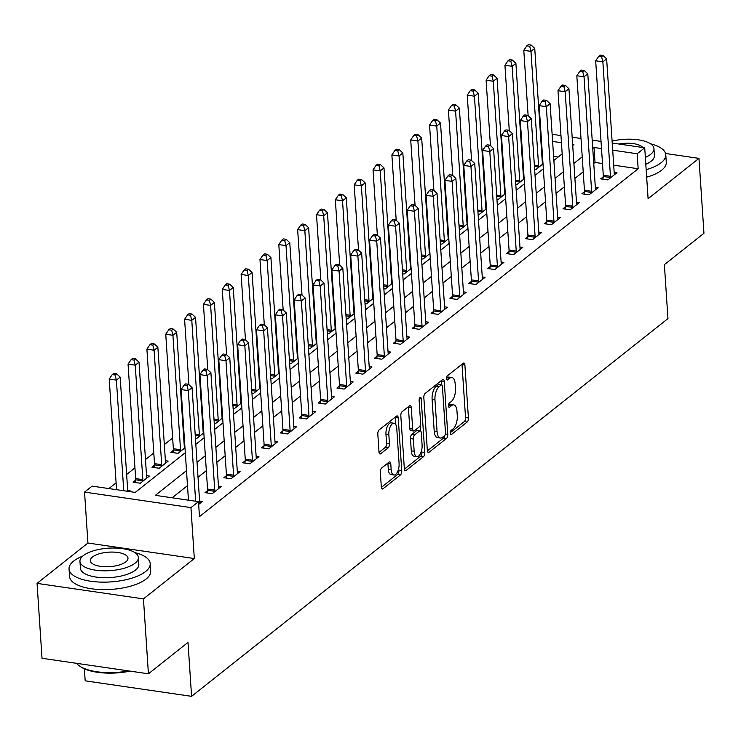 <?xml version="1.0" encoding="UTF-8"?>
<svg xmlns="http://www.w3.org/2000/svg" width="741" height="741" viewBox="0 0 741 741"><rect width="100%" height="100%" fill="white"/><g stroke="black" fill="none" stroke-linecap="round" stroke-linejoin="round"><path stroke-width="1.11" d="M450.232 433.3A2.232 1 98.3 0 0 450.945 434.689A2.232 1 98.3 0 0 451.408 434.532L467.126 422.064A3.196 1.436 98.3 0 0 468.414 417.952L464.894 365.017A3.196 1.436 98.3 0 0 463.875 363.034A3.196 1.436 98.3 0 0 463.227 363.247L447.499 375.715A2.232 1 98.3 0 0 446.601 378.595A2.232 1 98.3 0 0 447.314 379.985A2.232 1 98.3 0 0 447.777 379.837L449.806 378.216A10.217 4.594 98.3 0 1 451.908 377.521A10.217 4.594 98.3 0 1 455.169 383.875L455.465 388.284A10.217 4.594 98.3 0 1 451.352 401.455L449.315 403.067A2.232 1 98.3 0 0 448.416 405.948A2.232 1 98.3 0 0 449.129 407.337A2.232 1 98.3 0 0 449.592 407.189L451.621 405.568A10.217 4.594 98.3 0 1 453.724 404.873A10.217 4.594 98.3 0 1 456.984 411.227L457.28 415.636A10.217 4.594 98.3 0 1 453.168 428.807L451.13 430.419A2.232 1 98.3 0 0 450.232 433.3M381.634 468.043A3.196 1.436 98.3 0 0 380.346 472.156L381.328 487.013A3.196 1.436 98.3 0 0 382.347 488.995A3.196 1.436 98.3 0 0 383.004 488.773L400.464 474.935A3.196 1.436 98.3 0 0 401.752 470.813L398.232 417.878A3.196 1.436 98.3 0 0 397.213 415.896A3.196 1.436 98.3 0 0 396.565 416.109L379.096 429.956A3.196 1.436 98.3 0 0 377.817 434.069L379.003 452.01A3.196 1.436 98.3 0 0 380.022 454.001A3.196 1.436 98.3 0 0 380.679 453.779L388.154 447.851A3.196 1.436 98.3 0 0 389.442 443.739L388.849 434.847A8.54 3.835 98.3 0 1 394.036 423.25A8.54 3.835 98.3 0 1 396.768 428.567L399.075 463.412A8.54 3.835 98.3 0 1 393.888 475.009A8.54 3.835 98.3 0 1 391.165 469.692L390.776 463.885A3.196 1.436 98.3 0 0 389.757 461.902A3.196 1.436 98.3 0 0 389.099 462.115L381.634 468.043M148.432 673.801L42.024 658.286L37.05 583.38L143.448 598.895L148.432 673.801L188.001 642.419L191.586 696.345L667.956 318.593L664.381 264.657L703.95 233.276L698.976 158.37L648.097 198.718L644.716 147.783L637.177 153.757L638.168 168.744L199.477 516.616L198.486 501.638L190.946 507.613L84.548 492.098L92.088 486.124L135.223 492.413L185.296 452.695M143.448 598.895L194.327 558.547L190.946 507.613M427.353 450.519A3.196 1.436 98.3 0 0 428.372 452.501A3.196 1.436 98.3 0 0 429.03 452.288L446.49 438.44A3.196 1.436 98.3 0 0 447.768 434.319L444.257 381.383A3.196 1.436 98.3 0 0 443.238 379.401A3.196 1.436 98.3 0 0 442.581 379.614L425.121 393.462A3.196 1.436 98.3 0 0 423.833 397.574L427.353 450.519M423.481 456.688L406.012 470.526A3.196 1.436 98.3 0 1 405.364 470.748A3.196 1.436 98.3 0 1 404.345 468.766L400.825 415.821A3.196 1.436 98.3 0 1 402.113 411.709L409.578 405.781A3.196 1.436 98.3 0 1 410.236 405.568A3.196 1.436 98.3 0 1 411.255 407.55L412.681 429.02A3.196 1.436 98.3 0 0 413.7 431.012A3.196 1.436 98.3 0 0 414.358 430.79L419.313 426.862A3.196 1.436 98.3 0 0 420.601 422.74L419.119 400.39A2.232 1 98.3 0 1 420.471 397.361A2.232 1 98.3 0 1 421.184 398.751L424.76 452.566A3.196 1.436 98.3 0 1 423.481 456.688L420.601 456.261L404.382 469.127M698.976 158.37L665.557 153.498M638.168 168.744L613.696 165.169M602.498 163.539L595.032 162.455L593.745 163.474M583.213 171.829L574.905 178.414M564.364 186.769L556.056 193.364M545.524 201.709L537.216 208.304M526.684 216.659L518.367 223.245M507.835 231.6L499.527 238.185M488.995 246.54L480.677 253.135M470.146 261.48L461.838 268.075M451.306 276.43L442.988 283.016M432.457 291.37L424.148 297.965M413.617 306.311L405.308 312.906M394.768 321.261L386.459 327.846M375.928 336.201L367.619 342.787M357.088 351.141L348.77 357.736M338.239 366.082L329.93 372.677M319.399 381.031L311.081 387.617M300.55 395.972L292.241 402.567M281.71 410.912L273.392 417.507M262.86 425.862L254.552 432.448M244.021 440.802L235.712 447.388M225.171 455.743L216.863 462.338M206.331 470.683L198.023 477.278M187.492 485.633L172.144 497.795M603.193 176.904L600.738 178.85L607.926 179.896L616.975 172.727L614.169 172.32M584.343 191.854L581.898 193.79L589.086 194.846L598.126 187.668L595.329 187.26M565.503 206.795L563.049 208.74L570.237 209.786L579.286 202.617L576.479 202.2M546.654 221.735L544.209 223.68L551.397 224.727L560.437 217.558L557.64 217.15M527.814 236.675L525.36 238.621L532.547 239.676L541.597 232.498L538.79 232.09M508.974 251.625L506.52 253.57L513.708 254.617L522.757 247.438L519.95 247.031M490.125 266.565L487.671 268.511L494.868 269.557L503.908 262.388L501.101 261.981M471.285 281.506L468.831 283.451L476.018 284.498L485.068 277.329L482.261 276.921M452.436 296.456L449.982 298.391L457.178 299.447L466.219 292.269L463.412 291.861M433.596 311.396L431.142 313.341L438.329 314.388L447.379 307.219L444.572 306.802M414.747 326.336L412.302 328.282L419.489 329.328L428.53 322.159L425.732 321.751M395.907 341.277L393.452 343.222L400.64 344.269L409.69 337.099L406.883 336.692M377.058 356.226L374.613 358.172L381.8 359.218L390.84 352.04L388.043 351.632M358.218 371.167L355.763 373.112L362.951 374.159L372.001 366.99L369.194 366.582M339.378 386.107L336.923 388.052L344.111 389.099L353.161 381.93L350.354 381.522M320.529 401.048L318.074 402.993L325.271 404.049L334.311 396.87L331.505 396.463M301.689 415.997L299.234 417.943L306.422 418.989L315.471 411.82L312.665 411.403M282.84 430.938L280.385 432.883L287.582 433.93L296.622 426.76L293.816 426.353M264 445.878L261.545 447.823L268.733 448.87L277.782 441.701L274.976 441.293M245.151 460.828L242.705 462.773L249.893 463.82L258.933 456.641L256.136 456.234M226.311 475.768L223.856 477.713L231.044 478.76L240.093 471.591L237.287 471.183M207.461 490.709L205.016 492.654L212.204 493.701L221.244 486.531L218.447 486.124M199.598 501.064L202.404 501.472L198.671 504.436M522.933 160.232L522.359 160.686M504.093 175.172L503.519 175.626M485.244 190.122L484.67 190.567M466.404 205.062L465.83 205.516M447.555 220.003L446.99 220.457M428.715 234.943L428.141 235.397M409.866 249.893L409.301 250.347M391.026 264.833L390.451 265.287M372.177 279.774L371.611 280.228M353.337 294.723L352.762 295.168M334.487 309.664L333.922 310.118M315.647 324.604L315.073 325.058M296.808 339.545L296.233 339.999M277.958 354.494L277.393 354.948M259.118 369.435L258.544 369.889M240.269 384.375L239.704 384.829M221.429 399.325L220.855 399.77M202.58 414.265L202.015 414.719M183.74 429.206L183.166 429.66M172.634 438.014L164.326 444.6M153.795 452.955L145.477 459.55M134.945 467.895L126.637 474.49M116.105 482.845L108.881 488.569M558.103 157.064L553.601 156.407M542.403 154.776L541.801 154.693M542.273 161.834L542.884 161.927M534.613 169.207L536.03 169.42L543.014 163.881M523.433 176.775L524.035 176.867M515.773 184.157L517.19 184.361L524.165 178.831M504.584 191.724L505.195 191.808M496.924 199.097L498.35 199.301L505.325 193.772M485.744 206.665L486.346 206.748M478.084 214.038L479.501 214.242L486.476 208.712M466.895 221.605L467.506 221.698M459.244 228.978L460.661 229.191L467.636 223.652M448.055 236.546L448.657 236.638M440.395 243.928L441.812 244.132L448.796 238.602M429.215 251.495L429.817 251.579M421.555 258.868L422.972 259.072L429.947 253.542M410.366 266.436L410.977 266.528M402.706 273.809L404.123 274.022L411.107 268.483M391.526 281.376L392.128 281.469M383.866 288.758L385.283 288.962L392.258 283.423M372.677 296.326L373.288 296.409M365.017 303.699L366.434 303.903L373.418 298.373M353.837 311.266L354.439 311.35M346.177 318.639L347.594 318.843L354.569 313.313M334.988 326.207L335.599 326.299M327.327 333.58L328.754 333.793L335.729 328.254M316.148 341.147L316.75 341.24M308.488 348.529L309.905 348.733L316.879 343.203M297.298 356.097L297.91 356.18M289.648 363.47L291.065 363.674L298.039 358.144M278.459 371.037L279.061 371.13M270.798 378.41L272.216 378.623L279.19 373.084M259.619 385.978L260.221 386.07M251.959 393.351L253.376 393.564L260.35 388.025M240.769 400.927L241.381 401.011M233.109 408.3L234.526 408.504L241.51 402.974M221.929 415.868L222.532 415.951M214.269 423.241L215.687 423.444L222.661 417.915M203.08 430.808L203.692 430.901M195.42 438.181L196.837 438.394L203.821 432.855M173.264 450.343L170.81 452.288L177.997 453.335L184.972 447.805M184.24 445.749L184.842 445.841M154.415 465.283L151.961 467.228L159.158 468.275L168.198 461.106L165.391 460.698M135.575 480.224L133.121 482.169L140.308 483.225L149.358 476.046L146.551 475.639M127.702 490.579L130.509 490.987L129.731 491.607M84.381 668.827L85.178 680.831L191.586 696.345M194.327 558.547L87.929 543.033L37.05 583.38M87.929 543.033L84.548 492.098M186.491 470.646L155.351 495.349L198.486 501.638M601.507 148.561L594.041 147.468L592.754 148.496M582.213 156.842L573.904 163.437M563.373 171.792L555.065 178.377M544.533 186.732L536.215 193.327M525.684 201.672L517.375 208.267M506.844 216.613L498.526 223.208M487.995 231.562L479.686 238.148M469.155 246.503L460.837 253.098M450.306 261.443L441.997 268.038M431.466 276.393L423.157 282.979M412.617 291.333L404.308 297.928M393.777 306.274L385.468 312.869M374.937 321.214L366.619 327.809M356.088 336.164L347.779 342.75M337.248 351.104L328.93 357.699M318.398 366.045L310.09 372.64M299.559 380.994L291.241 387.58M280.709 395.935L272.401 402.52M261.869 410.875L253.561 417.47M243.02 425.816L234.712 432.411M224.18 440.765L215.872 447.351M205.34 455.706L197.023 462.301M637.177 153.757L612.696 150.191M540.328 132.565L540.939 132.648M552.128 134.288L560.965 135.575M572.163 137.205L581 138.493M592.198 140.123L601.025 141.411M612.223 143.05L644.716 147.783M572.71 145.486L573.904 144.532L572.636 144.347M561.446 142.717L552.61 141.429M541.412 139.799L540.81 139.706M195.828 444.341L204.145 437.755M214.677 429.4L222.985 422.815M233.517 414.46L241.835 407.865M252.366 399.519L260.675 392.925M271.206 384.57L279.524 377.984M290.055 369.629L298.364 363.034M308.895 354.689L317.204 348.094M327.744 339.739L336.053 333.154M346.584 324.799L354.893 318.213M365.424 309.858L373.742 303.264M384.273 294.918L392.582 288.323M403.113 279.968L411.431 273.383M421.962 265.028L430.271 258.433M440.802 250.088L449.12 243.493M459.652 235.138L467.96 228.552M478.491 220.197L486.8 213.612M497.341 205.257L505.649 198.662M516.181 190.317L524.489 183.722M535.021 175.367L543.338 168.781M553.87 160.427L562.178 153.832M595.032 162.455L594.041 147.468M453.724 404.873L450.852 404.456A10.217 4.594 98.3 0 0 448.75 405.151L451.621 405.568M451.908 377.521L449.027 377.104A10.217 4.594 98.3 0 0 446.934 377.799L449.806 378.216M450.232 432.763L464.255 421.648A3.196 1.436 98.3 0 0 465.533 417.535L462.023 364.6A3.196 1.436 98.3 0 0 461.986 364.229M441.636 384.866L441.377 380.967A3.196 1.436 98.3 0 0 441.34 380.596M427.39 450.88L443.609 438.014A3.196 1.436 98.3 0 0 444.822 435.365M444.581 435.606A2.232 1 98.3 0 0 445.489 432.735L442.396 386.265A2.232 1 98.3 0 0 441.682 384.875A2.232 1 98.3 0 0 441.228 385.024L439.08 386.728A10.217 4.594 98.3 0 0 434.967 399.89L437.079 431.66A10.217 4.594 98.3 0 0 440.339 438.014A10.217 4.594 98.3 0 0 442.442 437.31L444.581 435.606M441.682 384.875L438.811 384.449A2.232 1 98.3 0 0 438.348 384.607L441.228 385.024M440.339 438.014L437.468 437.588A10.217 4.594 98.3 0 1 434.207 431.234L432.096 399.473A10.217 4.594 98.3 0 1 436.208 386.311L438.348 384.607M413.7 431.012L410.829 430.586A3.196 1.436 98.3 0 1 409.81 428.604L408.384 407.133A3.196 1.436 98.3 0 0 408.347 406.763M420.128 425.658L420.471 430.836M421.731 449.796L421.888 452.149L424.76 452.566M414.163 451.297A8.54 3.835 98.3 0 0 416.887 456.613A8.54 3.835 98.3 0 0 422.083 445.026L421.268 432.744A3.196 1.436 98.3 0 0 420.249 430.753A3.196 1.436 98.3 0 0 419.591 430.975L414.636 434.902A3.196 1.436 98.3 0 0 413.348 439.024L414.163 451.297L411.283 450.88A8.54 3.835 98.3 0 0 414.015 456.197L416.887 456.613M420.249 430.753L417.368 430.336A3.196 1.436 98.3 0 0 416.711 430.558L419.591 430.975M411.283 450.88L410.468 438.598A3.196 1.436 98.3 0 1 411.755 434.485L416.711 430.558M420.601 456.261A3.196 1.436 98.3 0 0 421.888 452.149M393.888 475.009L391.016 474.583A8.54 3.835 98.3 0 1 388.284 469.275L387.904 463.468A3.196 1.436 98.3 0 0 387.867 463.097M394.036 423.25L391.165 422.833A8.54 3.835 98.3 0 0 385.968 434.421L388.849 434.847M379.04 452.38L385.283 447.434A3.196 1.436 98.3 0 0 386.561 443.322L385.968 434.421M395.851 424.797L395.361 417.461A3.196 1.436 98.3 0 0 395.324 417.09M381.365 487.374L397.593 474.509A3.196 1.436 98.3 0 0 398.88 470.396L398.732 468.192M542.625 164.187L542.523 163.872A3.251 1.463 -81.7 0 1 542.338 162.835L534.743 48.387L530.973 51.37L523.785 50.323L528.129 115.716M529.685 46.266L531.195 45.071L528.314 44.655L526.814 45.849L529.685 46.266L530.973 51.37L538.577 165.827A3.251 1.463 -81.7 0 1 538.54 167.031L538.485 167.475M531.195 45.071L534.743 48.387M523.785 50.323L526.814 45.849M610.38 177.951L610.436 177.516A3.251 1.463 98.3 0 0 610.464 176.312L602.868 61.855L606.629 58.863L614.233 173.32A3.251 1.463 98.3 0 0 614.419 174.357L614.521 174.672M602.924 179.174L603.239 176.469A3.251 1.463 98.3 0 0 603.276 175.265L595.671 60.808L602.868 61.855L601.581 56.751L603.091 55.556L600.21 55.13L598.7 56.325L601.581 56.751M598.7 56.325L595.671 60.808M606.629 58.863L603.091 55.556M523.785 179.127L523.683 178.813A3.251 1.463 -81.7 0 1 523.498 177.784L515.893 63.328L512.124 66.31L504.936 65.264L509.28 130.657M510.845 61.207L512.346 60.012L509.475 59.595L507.965 60.79L510.845 61.207L512.124 66.31L519.728 180.767A3.251 1.463 -81.7 0 1 519.691 181.971L519.645 182.416M512.346 60.012L515.893 63.328M504.936 65.264L507.965 60.79M504.936 194.077L504.834 193.753A3.251 1.463 -81.7 0 1 504.658 192.725L497.054 78.268L493.284 81.26L486.096 80.213L490.44 145.597M491.996 76.156L493.506 74.952L490.625 74.535L489.125 75.73L491.996 76.156L493.284 81.26L500.888 195.717A3.251 1.463 -81.7 0 1 500.851 196.921L500.796 197.356M493.506 74.952L497.054 78.268M486.096 80.213L489.125 75.73M486.096 209.018L485.994 208.703A3.251 1.463 -81.7 0 1 485.809 207.665L478.204 93.209L474.435 96.2L467.247 95.154L471.591 160.538M473.156 91.097L474.657 89.902L471.785 89.476L470.276 90.68L473.156 91.097L474.435 96.2L482.039 210.657A3.251 1.463 -81.7 0 1 482.002 211.861L481.956 212.296M474.657 89.902L478.204 93.209M467.247 95.154L470.276 90.68M591.54 192.901L591.587 192.456A3.251 1.463 98.3 0 0 591.624 191.252L584.019 76.795L587.789 73.813L595.394 188.26A3.251 1.463 98.3 0 0 595.579 189.298L595.681 189.613M584.084 194.114L584.399 191.41A3.251 1.463 98.3 0 0 584.436 190.205L576.831 75.749L584.019 76.795L582.732 71.692L584.241 70.497L581.37 70.08L579.86 71.275L582.732 71.692M579.86 71.275L576.831 75.749M587.789 73.813L584.241 70.497M572.691 207.841L572.747 207.397A3.251 1.463 98.3 0 0 572.774 206.193L565.179 91.745L568.949 88.753L576.544 203.21A3.251 1.463 98.3 0 0 576.73 204.238L576.831 204.562M565.235 209.055L565.55 206.35A3.251 1.463 98.3 0 0 565.587 205.146L557.982 90.689L565.179 91.745L563.892 86.632L565.402 85.437L562.521 85.02L561.011 86.215L563.892 86.632M561.011 86.215L557.982 90.689M568.949 88.753L565.402 85.437M553.851 222.782L553.898 222.346A3.251 1.463 98.3 0 0 553.935 221.142L546.33 106.685L550.1 103.694L557.704 218.15A3.251 1.463 98.3 0 0 557.89 219.179L557.992 219.503M546.395 223.995L546.71 221.3A3.251 1.463 98.3 0 0 546.747 220.086L539.142 105.639L546.33 106.685L545.052 101.582L546.552 100.387L543.681 99.961L542.171 101.156L545.052 101.582M542.171 101.156L539.142 105.639M550.1 103.694L546.552 100.387M467.247 223.958L467.145 223.643A3.251 1.463 -81.7 0 1 466.969 222.606L459.364 108.158L455.595 111.141L448.407 110.094L452.751 175.487M454.307 106.037L455.817 104.842L452.946 104.425L451.436 105.62L454.307 106.037L455.595 111.141L463.199 225.597A3.251 1.463 -81.7 0 1 463.162 226.802L463.106 227.246M455.817 104.842L459.364 108.158M448.407 110.094L451.436 105.62M535.002 237.731L535.058 237.287A3.251 1.463 98.3 0 0 535.095 236.083L527.49 121.626L531.26 118.634L538.855 233.091A3.251 1.463 98.3 0 0 539.04 234.128L539.142 234.443M527.546 238.945L527.87 236.24A3.251 1.463 98.3 0 0 527.898 235.036L520.302 120.579L527.49 121.626L526.203 116.522L527.712 115.327L524.832 114.911L523.331 116.105L526.203 116.522M523.331 116.105L520.302 120.579M531.26 118.634L527.712 115.327M646.171 169.698A40.662 15.635 -3.8 0 0 661.148 162.705A40.662 15.635 -3.8 0 0 665.779 154.767A40.662 15.635 -3.8 0 0 650.487 143.782M646.661 177.182A40.662 15.635 -3.8 0 0 661.648 170.198A40.662 15.635 -3.8 0 0 666.27 162.26L665.779 154.767M645.355 157.407A29.279 11.263 -3.8 0 0 650.626 154.35A29.279 11.263 -3.8 0 0 653.96 148.635L654.414 155.527A29.279 11.263 176.2 0 1 651.08 161.242A29.279 11.263 176.2 0 1 645.809 164.298M653.96 148.635A29.279 11.263 -3.8 0 0 612.094 141.123M642.817 147.505A18.868 7.253 -3.8 0 0 618.818 144.004M82.76 556.083A40.662 15.635 -3.8 0 0 73.683 561.067A40.662 15.635 -3.8 0 0 69.052 569.005A40.662 15.635 -3.8 0 0 100.433 582.093A40.662 15.635 -3.8 0 0 145.579 571.552A40.662 15.635 -3.8 0 0 150.201 563.614A40.662 15.635 -3.8 0 0 134.918 552.619M69.052 569.005L69.552 576.489A40.662 15.635 -3.8 0 0 100.924 589.577A40.662 15.635 -3.8 0 0 146.07 579.036A40.662 15.635 -3.8 0 0 150.701 571.107L150.201 563.614M138.382 557.473L138.845 564.364A29.279 11.263 176.2 0 1 135.51 570.079A29.279 11.263 176.2 0 1 103.008 577.674A29.279 11.263 176.2 0 1 80.417 568.245L79.954 561.354A29.279 11.263 -3.8 0 0 102.545 570.783A29.279 11.263 -3.8 0 0 135.057 563.188A29.279 11.263 -3.8 0 0 138.382 557.473A29.279 11.263 -3.8 0 0 115.791 548.053A29.279 11.263 -3.8 0 0 83.288 555.639A29.279 11.263 -3.8 0 0 79.954 561.354M92.495 556.982A18.868 7.253 -3.8 0 0 90.346 560.668A18.868 7.253 -3.8 0 0 104.907 566.735A18.868 7.253 -3.8 0 0 125.85 561.845A18.868 7.253 -3.8 0 0 127.998 558.168A18.868 7.253 -3.8 0 0 113.438 552.091A18.868 7.253 -3.8 0 0 92.495 556.982M76.638 663.325A40.662 15.635 -3.8 0 0 79.185 665.742A40.662 15.635 -3.8 0 0 128.601 670.911M130.092 671.124A39.69 15.265 176.2 0 1 80.121 666.428L79.185 665.742M448.407 238.908L448.305 238.583A3.251 1.463 -81.7 0 1 448.12 237.555L440.515 123.099L436.755 126.09L429.558 125.034L433.902 190.428M435.467 120.978L436.977 119.783L434.096 119.366L432.587 120.561L435.467 120.978L436.755 126.09L444.35 240.538A3.251 1.463 -81.7 0 1 444.322 241.742L444.267 242.187M436.977 119.783L440.515 123.099M429.558 125.034L432.587 120.561M429.567 253.848L429.465 253.524A3.251 1.463 -81.7 0 1 429.28 252.496L421.675 138.039L417.905 141.031L410.718 139.984L415.062 205.368M416.618 135.927L418.128 134.732L415.256 134.306L413.747 135.501L416.618 135.927L417.905 141.031L425.51 255.488A3.251 1.463 -81.7 0 1 425.473 256.692L425.427 257.127M418.128 134.732L421.675 138.039M410.718 139.984L413.747 135.501M410.718 268.788L410.616 268.474A3.251 1.463 -81.7 0 1 410.431 267.436L402.835 152.989L399.066 155.971L391.878 154.925L396.213 220.318M397.778 150.868L399.288 149.673L396.407 149.256L394.897 150.451L397.778 150.868L399.066 155.971L406.661 270.428A3.251 1.463 -81.7 0 1 406.633 271.632L406.577 272.077M399.288 149.673L402.835 152.989M391.878 154.925L394.897 150.451M391.878 283.729L391.776 283.414A3.251 1.463 -81.7 0 1 391.591 282.386L383.986 167.929L380.216 170.912L373.029 169.865L377.373 235.258M378.938 165.808L380.439 164.613L377.567 164.196L376.058 165.391L378.938 165.808L380.216 170.912L387.821 285.368A3.251 1.463 -81.7 0 1 387.784 286.572L387.738 287.017M380.439 164.613L383.986 167.929M373.029 169.865L376.058 165.391M373.029 298.679L372.927 298.354A3.251 1.463 -81.7 0 1 372.742 297.326L365.146 182.87L361.376 185.861L354.189 184.815L358.533 250.199M360.089 180.748L361.599 179.554L358.718 179.137L357.218 180.332L360.089 180.748L361.376 185.861L368.981 300.318A3.251 1.463 -81.7 0 1 368.944 301.522L368.888 301.957M361.599 179.554L365.146 182.87M354.189 184.815L357.218 180.332M516.162 252.672L516.208 252.227A3.251 1.463 98.3 0 0 516.245 251.023L508.641 136.566L512.411 133.584L520.015 248.04A3.251 1.463 98.3 0 0 520.201 249.069L520.302 249.384M508.706 253.885L509.021 251.18A3.251 1.463 98.3 0 0 509.058 249.976L501.453 135.52L508.641 136.566L507.363 131.463L508.863 130.268L505.992 129.851L504.482 131.046L507.363 131.463M504.482 131.046L501.453 135.52M512.411 133.584L508.863 130.268M497.313 267.612L497.368 267.177A3.251 1.463 98.3 0 0 497.406 265.963L489.801 151.516L493.571 148.524L501.175 262.981A3.251 1.463 98.3 0 0 501.351 264.009L501.453 264.333M489.857 268.826L490.181 266.121A3.251 1.463 98.3 0 0 490.209 264.917L482.613 150.469L489.801 151.516L488.514 146.403L490.023 145.208L487.143 144.791L485.642 145.986L488.514 146.403M485.642 145.986L482.613 150.469M493.571 148.524L490.023 145.208M478.473 282.553L478.519 282.117A3.251 1.463 98.3 0 0 478.556 280.913L470.952 166.456L474.722 163.465L482.326 277.921A3.251 1.463 98.3 0 0 482.511 278.959L482.613 279.274M471.017 283.775L471.332 281.071A3.251 1.463 98.3 0 0 471.369 279.866L463.764 165.41L470.952 166.456L469.674 161.353L471.174 160.158L468.303 159.732L466.793 160.927L469.674 161.353M466.793 160.927L463.764 165.41M474.722 163.465L471.174 160.158M459.624 297.502L459.679 297.058A3.251 1.463 98.3 0 0 459.716 295.854L452.112 181.397L455.882 178.414L463.486 292.862A3.251 1.463 98.3 0 0 463.662 293.899L463.764 294.214M452.177 298.716L452.492 296.011A3.251 1.463 98.3 0 0 452.529 294.807L444.924 180.35L452.112 181.397L450.824 176.293L452.334 175.098L449.463 174.681L447.953 175.876L450.824 176.293M447.953 175.876L444.924 180.35M455.882 178.414L452.334 175.098M440.784 312.443L440.839 311.998A3.251 1.463 98.3 0 0 440.867 310.794L433.272 196.346L437.033 193.355L444.637 307.811A3.251 1.463 98.3 0 0 444.822 308.84L444.924 309.154M433.328 313.656L433.642 310.951A3.251 1.463 98.3 0 0 433.68 309.747L426.075 195.291L433.272 196.346L431.984 191.234L433.494 190.039L430.614 189.622L429.104 190.817L431.984 191.234M429.104 190.817L426.075 195.291M437.033 193.355L433.494 190.039M354.189 313.619L354.087 313.304A3.251 1.463 -81.7 0 1 353.902 312.267L346.297 197.81L342.527 200.802L335.34 199.755L339.684 265.139M341.249 195.698L342.75 194.503L339.878 194.077L338.368 195.281L341.249 195.698L342.527 200.802L350.132 315.258A3.251 1.463 -81.7 0 1 350.095 316.463L350.048 316.898M342.75 194.503L346.297 197.81M335.34 199.755L338.368 195.281M421.944 327.383L421.99 326.948A3.251 1.463 98.3 0 0 422.027 325.744L414.423 211.287L418.193 208.295L425.797 322.752A3.251 1.463 98.3 0 0 425.982 323.78L426.084 324.104M414.488 328.596L414.803 325.901A3.251 1.463 98.3 0 0 414.84 324.688L407.235 210.24L414.423 211.287L413.135 206.183L414.645 204.988L411.774 204.562L410.264 205.757L413.135 206.183M410.264 205.757L407.235 210.24M418.193 208.295L414.645 204.988M335.34 328.559L335.238 328.244A3.251 1.463 -81.7 0 1 335.062 327.207L327.457 212.76L323.687 215.742L316.5 214.695L320.844 280.089M322.4 210.639L323.91 209.444L321.029 209.027L319.528 210.222L322.4 210.639L323.687 215.742L331.292 330.199A3.251 1.463 -81.7 0 1 331.255 331.403L331.199 331.848M323.91 209.444L327.457 212.76M316.5 214.695L319.528 210.222M403.095 342.333L403.15 341.888A3.251 1.463 98.3 0 0 403.178 340.684L395.583 226.227L399.353 223.236L406.948 337.692A3.251 1.463 98.3 0 0 407.133 338.73L407.235 339.045M395.638 343.546L395.953 340.841A3.251 1.463 98.3 0 0 395.99 339.637L388.386 225.181L395.583 226.227L394.295 221.124L395.805 219.929L392.925 219.512L391.415 220.707L394.295 221.124M391.415 220.707L388.386 225.181M399.353 223.236L395.805 219.929M316.5 343.509L316.398 343.185A3.251 1.463 -81.7 0 1 316.212 342.157L308.608 227.7L304.838 230.692L297.65 229.636L301.995 295.029M303.56 225.579L305.06 224.384L302.189 223.967L300.679 225.162L303.56 225.579L304.838 230.692L312.443 345.139A3.251 1.463 -81.7 0 1 312.406 346.343L312.359 346.788M305.06 224.384L308.608 227.7M297.65 229.636L300.679 225.162M384.255 357.273L384.301 356.829A3.251 1.463 98.3 0 0 384.338 355.624L376.734 241.168L380.504 238.185L388.108 352.642A3.251 1.463 98.3 0 0 388.293 353.67L388.395 353.985M376.798 358.487L377.113 355.782A3.251 1.463 98.3 0 0 377.15 354.578L369.546 240.121L376.734 241.168L375.446 236.064L376.956 234.869L374.085 234.452L372.575 235.647L375.446 236.064M372.575 235.647L369.546 240.121M380.504 238.185L376.956 234.869M297.65 358.449L297.549 358.125A3.251 1.463 -81.7 0 1 297.373 357.097L289.768 242.64L285.998 245.632L278.811 244.586L283.155 309.97M284.711 240.529L286.221 239.334L283.349 238.908L281.839 240.103L284.711 240.529L285.998 245.632L293.603 360.089A3.251 1.463 -81.7 0 1 293.566 361.293L293.51 361.728M286.221 239.334L289.768 242.64M278.811 244.586L281.839 240.103M365.406 372.214L365.461 371.778A3.251 1.463 98.3 0 0 365.498 370.565L357.894 256.117L361.664 253.126L369.259 367.582A3.251 1.463 98.3 0 0 369.444 368.61L369.546 368.935M357.949 373.427L358.274 370.722A3.251 1.463 98.3 0 0 358.301 369.518L350.706 255.071L357.894 256.117L356.606 251.004L358.116 249.81L355.235 249.393L353.735 250.588L356.606 251.004M353.735 250.588L350.706 255.071M361.664 253.126L358.116 249.81M278.811 373.39L278.709 373.075A3.251 1.463 -81.7 0 1 278.523 372.038L270.919 257.59L267.158 260.573L259.961 259.526L264.305 324.919M265.871 255.469L267.381 254.274L264.5 253.857L262.99 255.052L265.871 255.469L267.158 260.573L274.754 375.029A3.251 1.463 -81.7 0 1 274.726 376.233L274.67 376.678M267.381 254.274L270.919 257.59M259.961 259.526L262.99 255.052M346.566 387.154L346.612 386.719A3.251 1.463 98.3 0 0 346.649 385.515L339.045 271.058L342.814 268.066L350.419 382.523A3.251 1.463 98.3 0 0 350.604 383.56L350.706 383.875M339.109 388.377L339.424 385.672A3.251 1.463 98.3 0 0 339.461 384.468L331.857 270.011L339.045 271.058L337.766 265.954L339.267 264.759L336.395 264.333L334.886 265.528L337.766 265.954M334.886 265.528L331.857 270.011M342.814 268.066L339.267 264.759M259.971 388.33L259.869 388.015A3.251 1.463 -81.7 0 1 259.683 386.987L252.079 272.531L248.309 275.513L241.121 274.466L245.466 339.86M247.022 270.409L248.531 269.215L245.66 268.798L244.15 269.993L247.022 270.409L248.309 275.513L255.914 389.97A3.251 1.463 -81.7 0 1 255.877 391.174L255.83 391.619M248.531 269.215L252.079 272.531M241.121 274.466L244.15 269.993M327.717 402.104L327.772 401.659A3.251 1.463 98.3 0 0 327.809 400.455L320.205 285.998L323.974 283.016L331.579 397.463A3.251 1.463 98.3 0 0 331.755 398.501L331.857 398.815M320.26 403.317L320.584 400.612A3.251 1.463 98.3 0 0 320.612 399.408L313.017 284.952L320.205 285.998L318.917 280.895L320.427 279.7L317.546 279.283L316.046 280.478L318.917 280.895M316.046 280.478L313.017 284.952M323.974 283.016L320.427 279.7M241.121 403.28L241.02 402.956A3.251 1.463 -81.7 0 1 240.834 401.928L233.239 287.471L229.469 290.463L222.272 289.416L226.616 354.8M228.182 285.35L229.691 284.155L226.811 283.738L225.301 284.933L228.182 285.35L229.469 290.463L237.064 404.919A3.251 1.463 -81.7 0 1 237.037 406.124L236.981 406.559M229.691 284.155L233.239 287.471M222.272 289.416L225.301 284.933M222.281 418.22L222.18 417.905A3.251 1.463 -81.7 0 1 221.994 416.868L214.39 302.411L210.62 305.403L203.432 304.356L207.776 369.74M209.342 300.3L210.842 299.105L207.971 298.679L206.461 299.873L209.342 300.3L210.62 305.403L218.225 419.86A3.251 1.463 -81.7 0 1 218.187 421.064L218.141 421.499M210.842 299.105L214.39 302.411M203.432 304.356L206.461 299.873M203.432 433.161L203.33 432.846A3.251 1.463 -81.7 0 1 203.145 431.808L195.55 317.361L191.78 320.344L184.592 319.297L188.927 384.69M190.493 315.24L192.002 314.045L189.122 313.628L187.621 314.823L190.493 315.24L191.78 320.344L199.385 434.8A3.251 1.463 -81.7 0 1 199.348 436.004L199.292 436.449M192.002 314.045L195.55 317.361M184.592 319.297L187.621 314.823M184.592 448.11L184.49 447.786A3.251 1.463 -81.7 0 1 184.305 446.758L176.701 332.301L172.931 335.293L165.743 334.237L173.348 448.694A3.251 1.463 -81.7 0 1 173.311 449.898L172.996 452.603M171.653 330.18L173.153 328.985L170.282 328.569L168.772 329.764L171.653 330.18L172.931 335.293L180.535 449.741A3.251 1.463 -81.7 0 1 180.498 450.945L180.452 451.389M173.153 328.985L176.701 332.301M165.743 334.237L168.772 329.764M165.743 463.051L165.641 462.727A3.251 1.463 -81.7 0 1 165.465 461.699L157.861 347.242L154.091 350.234L146.903 349.187L154.499 463.634A3.251 1.463 -81.7 0 1 154.471 464.848L154.147 467.543M152.803 345.13L154.313 343.935L151.433 343.509L149.932 344.704L152.803 345.13L154.091 350.234L161.695 464.69A3.251 1.463 -81.7 0 1 161.658 465.894L161.603 466.33M154.313 343.935L157.861 347.242M146.903 349.187L149.932 344.704M146.903 477.991L146.801 477.676A3.251 1.463 -81.7 0 1 146.616 476.639L139.012 362.192L135.242 365.174L128.054 364.127L135.659 478.584A3.251 1.463 -81.7 0 1 135.622 479.788L135.307 482.493M133.964 360.07L135.464 358.876L132.593 358.459L131.083 359.654L133.964 360.07L135.242 365.174L142.846 479.631A3.251 1.463 -81.7 0 1 142.809 480.835L142.763 481.28M135.464 358.876L139.012 362.192M128.054 364.127L131.083 359.654M127.758 491.32L120.172 377.132L116.402 380.114L109.214 379.068L116.559 489.69M115.114 375.011L116.624 373.816L113.753 373.399L112.243 374.594L115.114 375.011L116.402 380.114L123.747 490.737M116.624 373.816L120.172 377.132M109.214 379.068L112.243 374.594M308.877 417.044L308.923 416.599A3.251 1.463 98.3 0 0 308.96 415.395L301.355 300.948L305.125 297.956L312.73 412.413A3.251 1.463 98.3 0 0 312.915 413.441L313.017 413.756M301.42 418.257L301.735 415.553A3.251 1.463 98.3 0 0 301.772 414.349L294.168 299.892L301.355 300.948L300.077 295.835L301.578 294.64L298.706 294.223L297.197 295.418L300.077 295.835M297.197 295.418L294.168 299.892M305.125 297.956L301.578 294.64M290.027 431.984L290.083 431.549A3.251 1.463 98.3 0 0 290.12 430.345L282.516 315.888L286.285 312.897L293.89 427.353A3.251 1.463 98.3 0 0 294.066 428.381L294.168 428.706M282.58 433.198L282.895 430.502A3.251 1.463 98.3 0 0 282.932 429.289L275.328 314.842L282.516 315.888L281.228 310.785L282.738 309.59L279.866 309.164L278.357 310.359L281.228 310.785M278.357 310.359L275.328 314.842M286.285 312.897L282.738 309.59M271.187 446.934L271.243 446.49A3.251 1.463 98.3 0 0 271.271 445.285L263.676 330.829L267.436 327.837L275.041 442.294A3.251 1.463 98.3 0 0 275.226 443.331L275.328 443.646M263.731 448.148L264.046 445.443A3.251 1.463 98.3 0 0 264.083 444.239L256.479 329.782L263.676 330.829L262.388 325.725L263.898 324.53L261.017 324.113L259.507 325.308L262.388 325.725M259.507 325.308L256.479 329.782M267.436 327.837L263.898 324.53M252.348 461.875L252.394 461.43A3.251 1.463 98.3 0 0 252.431 460.226L244.826 345.769L248.596 342.787L256.201 457.243A3.251 1.463 98.3 0 0 256.386 458.271L256.488 458.586M244.891 463.088L245.206 460.383A3.251 1.463 98.3 0 0 245.243 459.179L237.639 344.722L244.826 345.769L243.539 340.665L245.049 339.471L242.177 339.054L240.668 340.249L243.539 340.665M240.668 340.249L237.639 344.722M248.596 342.787L245.049 339.471M233.498 476.815L233.554 476.38A3.251 1.463 98.3 0 0 233.582 475.166L225.986 360.719L229.756 357.727L237.352 472.184A3.251 1.463 98.3 0 0 237.537 473.212L237.639 473.536M226.042 478.028L226.357 475.324A3.251 1.463 98.3 0 0 226.394 474.12L218.79 359.672L225.986 360.719L224.699 355.606L226.209 354.411L223.328 353.994L221.818 355.189L224.699 355.606M221.818 355.189L218.79 359.672M229.756 357.727L226.209 354.411M214.658 491.755L214.705 491.32A3.251 1.463 98.3 0 0 214.742 490.116L207.137 375.659L210.907 372.667L218.512 487.124A3.251 1.463 98.3 0 0 218.697 488.162L218.799 488.476M207.202 492.978L207.517 490.273A3.251 1.463 98.3 0 0 207.554 489.069L199.95 374.613L207.137 375.659L205.85 370.556L207.36 369.361L204.488 368.935L202.978 370.13L205.85 370.556M202.978 370.13L199.95 374.613M210.907 372.667L207.36 369.361M195.643 501.222L188.297 390.6L192.067 387.617L199.662 502.065A3.251 1.463 98.3 0 0 199.848 503.102L199.95 503.417M188.455 500.175L181.11 389.553L188.297 390.6L187.01 385.496L188.52 384.301L185.639 383.884L184.139 385.079L187.01 385.496M184.139 385.079L181.11 389.553M192.067 387.617L188.52 384.301M450.556 434.411L451.408 434.532M446.916 379.707L447.777 379.837M448.731 407.059L449.592 407.189M462.023 364.6L464.894 365.017M465.533 417.535L468.414 417.952M464.255 421.648L467.126 422.064M441.377 380.967L444.257 381.383M445.397 433.976L447.768 434.319M443.609 438.014L446.49 438.44M427.807 452.103L429.03 452.288M436.208 386.311L439.08 386.728M432.096 399.473L434.967 399.89M434.207 431.234L437.079 431.66M404.79 470.35L406.012 470.526M408.384 407.133L411.255 407.55M409.81 428.604L412.681 429.02M419.397 398.491L421.184 398.751M411.755 434.485L414.636 434.902M410.468 438.598L413.348 439.024M387.904 463.468L390.776 463.885M388.284 469.275L391.165 469.692M386.561 443.322L389.442 443.739M385.283 447.434L388.154 447.851M379.457 453.603L380.679 453.779M395.361 417.461L398.232 417.878M398.88 470.396L401.752 470.813M397.593 474.509L400.464 474.935M381.782 488.597L383.004 488.773M534.354 165.206L538.577 165.827M534.428 166.429L538.54 167.031M610.436 177.516L603.239 176.469M610.464 176.312L603.276 175.265M515.504 180.156L519.728 180.767M515.588 181.378L519.691 181.971M496.665 195.096L500.888 195.717M496.739 196.319L500.851 196.921M477.815 210.036L482.039 210.657M477.899 211.259L482.002 211.861M591.587 192.456L584.399 191.41M591.624 191.252L584.436 190.205M572.747 207.397L565.55 206.35M572.774 206.193L565.587 205.146M553.898 222.346L546.71 221.3M553.935 221.142L546.747 220.086M458.975 224.986L463.199 225.597M459.059 226.209L463.162 226.802M535.058 237.287L527.87 236.24M535.095 236.083L527.898 235.036M440.126 239.927L444.35 240.538M440.21 241.149L444.322 241.742M421.286 254.867L425.51 255.488M421.37 256.09L425.473 256.692M402.446 269.807L406.661 270.428M402.52 271.03L406.633 271.632M383.597 284.757L387.821 285.368M383.681 285.98L387.784 286.572M364.757 299.697L368.981 300.318M364.831 300.92L368.944 301.522M516.208 252.227L509.021 251.18M516.245 251.023L509.058 249.976M497.368 267.177L490.181 266.121M497.406 265.963L490.209 264.917M478.519 282.117L471.332 281.071M478.556 280.913L471.369 279.866M459.679 297.058L452.492 296.011M459.716 295.854L452.529 294.807M440.839 311.998L433.642 310.951M440.867 310.794L433.68 309.747M345.908 314.638L350.132 315.258M345.991 315.861L350.095 316.463M421.99 326.948L414.803 325.901M422.027 325.744L414.84 324.688M327.068 329.588L331.292 330.199M327.142 330.81L331.255 331.403M403.15 341.888L395.953 340.841M403.178 340.684L395.99 339.637M308.219 344.528L312.443 345.139M308.302 345.751L312.406 346.343M384.301 356.829L377.113 355.782M384.338 355.624L377.15 354.578M289.379 359.468L293.603 360.089M289.462 360.691L293.566 361.293M365.461 371.778L358.274 370.722M365.498 370.565L358.301 369.518M270.53 374.409L274.754 375.029M270.613 375.631L274.726 376.233M346.612 386.719L339.424 385.672M346.649 385.515L339.461 384.468M251.69 389.358L255.914 389.97M251.773 390.581L255.877 391.174M327.772 401.659L320.584 400.612M327.809 400.455L320.612 399.408M232.841 404.299L237.064 404.919M232.924 405.522L237.037 406.124M214.001 419.239L218.225 419.86M214.084 420.462L218.187 421.064M195.161 434.189L199.385 434.8M195.235 435.412L199.348 436.004M173.348 448.694L180.535 449.741M173.311 449.898L180.498 450.945M154.499 463.634L161.695 464.69M154.471 464.848L161.658 465.894M135.659 478.584L142.846 479.631M135.622 479.788L142.809 480.835M308.923 416.599L301.735 415.553M308.96 415.395L301.772 414.349M290.083 431.549L282.895 430.502M290.12 430.345L282.932 429.289M271.243 446.49L264.046 445.443M271.271 445.285L264.083 444.239M252.394 461.43L245.206 460.383M252.431 460.226L245.243 459.179M233.554 476.38L226.357 475.324M233.582 475.166L226.394 474.12M214.705 491.32L207.517 490.273M214.742 490.116L207.554 489.069"/></g></svg>
